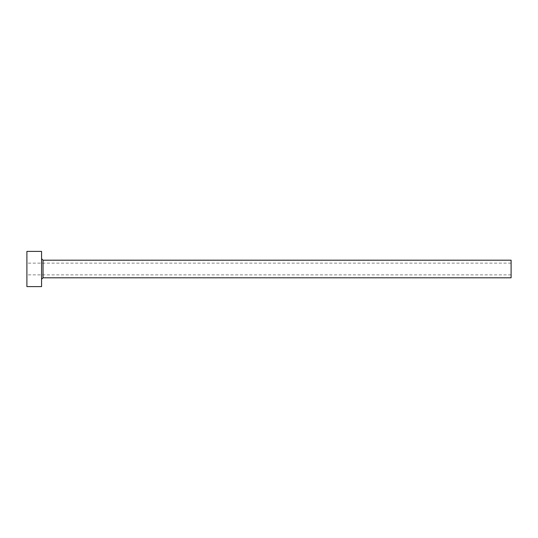<?xml version="1.0" encoding="UTF-8"?>
<svg xmlns="http://www.w3.org/2000/svg" width="538" height="538" viewBox="0 0 538 538"><rect width="100%" height="100%" fill="white"/><g stroke="black" fill="none" stroke-linecap="round" stroke-linejoin="round"><path stroke-width="0.4" stroke-dasharray="2.69 2.02" d="M26.9 286.606L26.9 251.394M511.1 277.803L511.1 260.197M41.574 286.606L41.574 251.394M41.574 269L41.574 279.269L41.574 269M26.9 269L26.9 274.871L26.9 269M511.1 269L511.1 274.871L511.1 269M43.04 277.803L43.04 260.197M511.1 263.129L26.9 263.129M511.1 274.871L26.9 274.871"/><path stroke-width="0.81" d="M43.04 277.803L43.04 260.197L511.1 260.197L511.1 277.803L43.04 277.803L41.574 279.269M41.574 269L41.574 286.606L26.9 286.606L26.9 251.394L41.574 251.394L41.574 269M43.04 260.197L41.574 258.731"/></g></svg>

